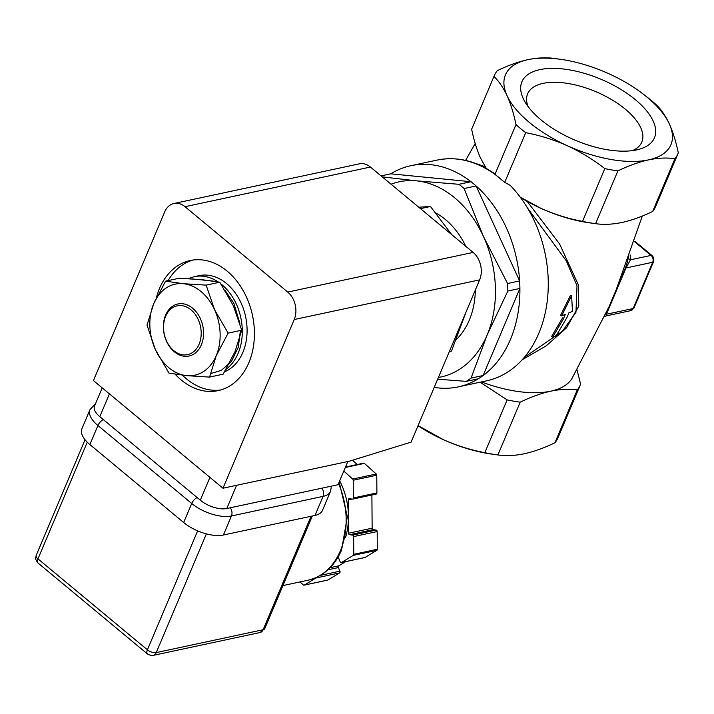 <?xml version="1.0" encoding="UTF-8"?>
<svg xmlns="http://www.w3.org/2000/svg" width="714" height="714" viewBox="0 0 714 714"><rect width="100%" height="100%" fill="white"/><g stroke="black" fill="none" stroke-linecap="round" stroke-linejoin="round"><path stroke-width="1.07" d="M625.08 268.723C627.151 263.341 628.275 259.164 628.463 256.192A3.329 2.91 1.2 0 0 628.302 257.067M391.076 184.212A99.799 74.033 77.9 0 1 416.485 180.847A99.799 74.033 77.9 0 1 483.476 236.53L464.064 188.541A113.098 83.913 77.9 0 0 458.959 184.301L471.017 181.722L390.736 173.823A113.098 83.913 77.9 0 1 410.862 165.702L437.03 160.106C456.541 156.223 475.569 160.614 494.097 173.288L494.998 174.314L515.999 124.602C513.732 113.553 510.742 103.896 507.038 95.631C503.254 87.563 498.89 81.173 493.945 76.46A99.799 45.901 -157.1 0 1 494.195 75.845A99.799 45.901 -157.1 0 1 497.301 70.668C507.975 65.501 518.177 61.832 527.896 59.664A89.812 41.314 -157.1 0 1 560.329 59.289A89.812 41.314 -157.1 0 1 609.042 73.81A89.812 41.314 -157.1 0 1 643.814 94.551L647.919 97.756A99.799 45.901 -157.1 0 1 656.237 104.753C661.191 109.465 665.555 115.855 669.339 123.924C673.043 132.188 676.024 141.845 678.3 152.894A99.799 45.901 -157.1 0 1 678.05 153.51L655.755 206.292A99.799 45.901 -157.1 0 1 652.641 211.469C641.966 216.637 631.774 220.305 622.055 222.473C612.416 224.446 603.598 224.848 595.601 223.678A99.799 45.901 -157.1 0 1 594.78 223.562L589.612 222.848A89.812 41.314 -157.1 0 1 540.9 208.327A89.812 41.314 -157.1 0 1 527.191 201.419L559.58 243.956L578.385 284.913L578.795 306.02L566.505 327.887L546.139 345.915L522.166 359.776M481.45 381.919A89.812 41.314 22.9 0 0 550.789 391.165A89.812 41.314 22.9 0 0 571.968 378.482L612.666 299.675L642.314 216.039M561.641 315.883L560.597 315.231L570.522 295.275L571.619 295.685L572.467 311.366L568.853 312.875L567.211 317.078L556.126 335.848L552.547 337.374L563.596 318.578L565.247 314.374L561.641 315.883L571.619 295.685M524.219 357.437L562.418 331.207L575.957 312.304L577.019 285.805L566.148 260.619L527.53 208.069M410.862 165.702A113.098 83.913 77.9 0 1 500.478 216.369A113.098 83.913 77.9 0 1 510.448 339.409A113.098 83.913 77.9 0 1 458.174 386.899A113.098 83.913 77.9 0 1 434.219 387.381M458.174 386.899L486.529 380.839A113.098 83.913 -102.1 0 0 538.802 333.34A113.098 83.913 -102.1 0 0 510.126 185.292L504.718 182.382L494.998 174.314M539.882 69.633A71.953 33.103 -157.1 0 1 634.469 98.943A71.953 33.103 -157.1 0 1 638.218 149.521A71.953 33.103 -157.1 0 1 636.495 149.922A71.953 33.103 -157.1 0 1 524.817 101.62A71.953 33.103 -157.1 0 1 539.882 69.633M632.47 150.618A61.975 28.506 22.9 0 0 641.832 142.059A61.975 28.506 22.9 0 0 611.737 99.701A61.975 28.506 22.9 0 0 543.131 83.359A61.975 28.506 22.9 0 0 527.646 93.829A61.975 28.506 22.9 0 0 528.039 106.502M475.024 163.22L485.145 166.674M630.132 254.916L630.48 259.807A3.329 2.91 1.2 0 1 628.82 258.629M634.576 241.698L651.07 255.407L630.48 259.807L625.973 267.982A3.329 1.669 20.8 0 0 625.277 268.384M634.737 241.189L652.043 255.567A3.329 1.624 -50.3 0 0 651.07 255.407A4.989 3.704 -102.1 0 1 652.694 262.27L625.973 267.982L606.436 314.24A3.329 1.383 24.9 0 0 606.115 314.321M606.436 314.24L606.097 315.918L630.846 310.626A4.989 3.704 -102.1 0 0 633.157 308.528L606.436 314.24M480.094 382.213L507.127 399.885A99.799 45.901 22.9 0 0 520.203 402.161C530.877 397.002 541.069 393.334 550.789 391.165C560.428 389.192 569.245 388.791 577.242 389.96A99.799 45.901 22.9 0 0 580.357 384.784A99.799 45.901 22.9 0 0 580.607 384.168L577.055 369.941M520.435 197.43L527.191 201.419M486.27 168.406L480.602 158.213C476.907 149.949 473.917 140.292 471.642 129.243A99.799 45.901 -157.1 0 1 471.892 128.627L494.195 75.845M594.78 223.562A99.799 45.901 -157.1 0 1 582.526 221.394C568.237 218.68 554.359 214.325 540.9 208.327L520.256 197.189M577.242 389.96L554.948 442.751A99.799 45.901 22.9 0 0 558.062 437.566L580.357 384.784M554.948 442.751C544.273 447.91 534.072 451.578 524.353 453.747C514.723 455.719 505.905 456.121 497.899 454.952L520.203 402.161M507.127 399.885L484.824 452.667A99.799 45.901 22.9 0 0 497.087 454.836A99.799 45.901 22.9 0 0 497.899 454.952M484.824 452.667C470.544 449.954 456.665 445.598 443.207 439.601L418.083 425.58M552.547 337.374L551.663 336.419L562.578 317.873M493.945 76.46L471.642 129.243M582.526 221.394L604.82 168.611C593.209 159.561 580.714 151.939 567.335 145.745C553.877 139.748 540.007 135.392 525.718 132.67L504.718 182.382M652.641 211.469L674.944 158.686C666.938 157.517 658.121 157.919 648.49 159.891C638.771 162.06 628.57 165.728 617.896 170.887L595.601 223.678M617.896 170.887A99.799 45.901 -157.1 0 1 604.82 168.611M678.05 153.51A99.799 45.901 -157.1 0 1 674.944 158.686M643.814 94.551A89.812 41.314 -157.1 0 1 669.339 123.924A89.812 41.314 -157.1 0 1 648.49 159.891A89.812 41.314 -157.1 0 1 567.335 145.745A89.812 41.314 -157.1 0 1 507.038 95.631A89.812 41.314 -157.1 0 1 527.896 59.664C537.526 57.691 546.344 57.29 554.35 58.459A99.799 45.901 -157.1 0 1 555.171 58.575L560.329 59.289M418.02 425.74A89.812 41.314 22.9 0 0 443.207 439.601A89.812 41.314 22.9 0 0 491.919 454.122L497.087 454.836M515.999 124.602A99.799 45.901 22.9 0 0 525.718 132.67M456.558 339.311A73.185 54.291 -102.1 0 0 472.356 311.268A73.185 54.291 -102.1 0 0 475.363 289.991M465.831 246.348A73.185 54.291 -102.1 0 0 435.888 213.004M420.448 208.631L430.471 206.489L418.743 207.212M465.814 312.67L451.471 351.074L449.365 351.52M451.694 234.603L430.471 206.489M163.756 321.728A26.614 19.742 77.9 0 1 177.902 303.977A26.614 19.742 77.9 0 1 203.178 338.266A26.614 19.742 77.9 0 1 189.031 356.018A26.614 19.742 77.9 0 1 163.756 321.728M163.899 322.478A24.945 18.51 77.9 0 1 186.042 306.779A24.945 18.51 77.9 0 1 200.848 337.981A24.945 18.51 77.9 0 1 178.705 353.689A24.945 18.51 77.9 0 1 163.899 322.478M156.357 297.872A66.527 49.355 77.9 0 1 190.272 260.512A66.527 49.355 77.9 0 1 227.177 271.15A66.527 49.355 77.9 0 1 254.184 339.98A66.527 49.355 77.9 0 1 218.1 390.629A66.527 49.355 77.9 0 1 181.195 379.982A66.527 49.355 77.9 0 1 175.117 374.19M411.086 442.144L349.485 461.164L222.973 488.224L294.23 319.533L479.629 279.879L411.086 442.144M479.629 279.879A19.956 14.807 -102.1 0 0 473.132 252.417L287.733 292.071L185.006 206.694A19.956 14.807 -102.1 0 0 173.93 203.499A19.956 14.807 -102.1 0 0 164.711 211.88L93.445 380.58L222.973 488.224M473.132 252.417L370.405 167.04A19.956 14.807 -102.1 0 0 359.329 163.845L173.93 203.499M287.733 292.071A19.956 14.807 77.9 0 1 294.23 319.533M102.209 387.854L94.507 406.096A19.956 9.184 22.9 0 0 99.799 416.664L109.429 393.86M209.925 477.38L200.295 500.184L99.799 416.664M200.295 500.184A19.956 9.184 22.9 0 0 226.784 508.52L236.584 485.315M347.825 461.521L338.025 484.726L226.784 508.52M192.905 260.048A66.527 49.355 -102.1 0 0 168.102 280.611M182.391 375.189A66.527 49.355 -102.1 0 0 186.434 378.866A66.527 49.355 -102.1 0 0 220.697 389.969M331.448 486.136L330.537 491.321L322.487 510.367A29.934 13.771 -157.1 0 1 315.008 515.428L223.402 535.018A29.934 13.771 -157.1 0 1 183.668 522.514L89.875 444.563A29.934 13.771 -157.1 0 1 81.931 428.712L89.973 409.666A29.934 13.771 -157.1 0 0 97.925 425.517L191.718 503.468L183.668 522.514M345.567 537.347A59.878 44.42 -102.1 0 0 348.459 516.534A59.878 44.42 -102.1 0 0 339.677 480.817M341.551 562.48L353.26 555.376L376.822 550.333L365.104 557.438L341.551 562.48A1.33 0.991 77.9 0 1 340.167 561.793L338.641 558.169A1.33 0.991 77.9 0 0 337.892 557.42M304.307 585.078L316.025 577.965L339.578 572.931L327.869 580.036L304.307 585.078A1.33 0.991 77.9 0 1 303.307 584.927L299.978 581.946M353.341 497.979L353.216 480.254L376.769 475.212L376.903 492.937L353.341 497.979A1.33 0.991 77.9 0 1 352.35 499.14L349.333 498.684A1.33 0.991 77.9 0 0 348.343 499.845L351.94 499.077M345.308 467.474L364.417 463.395L376.26 474.007L352.698 479.049A1.33 0.991 77.9 0 1 353.216 480.254M352.698 479.049L343.791 471.061M371.896 495.007L372.137 528.19A1.33 0.991 77.9 0 0 373.154 529.645L376.171 530.091L352.609 535.134L349.601 534.688A1.33 0.991 77.9 0 1 348.584 533.224L348.343 499.845M353.76 554.314L353.626 536.589L377.179 531.555L377.313 549.271L353.76 554.314A1.33 0.991 77.9 0 1 353.26 555.376M352.609 535.134A1.33 0.991 77.9 0 1 353.626 536.589M316.427 577.456A1.33 0.991 77.9 0 1 316.025 577.965M352.511 460.235L357.286 464.511M345.674 561.641L338.757 565.836L330.136 567.684M375.903 494.097A1.33 0.991 -102.1 0 0 376.903 492.937M364.417 463.395A1.33 0.991 -102.1 0 0 363.64 463.145L345.496 467.027M376.769 475.212A1.33 0.991 -102.1 0 0 376.26 474.007M377.179 531.555A1.33 0.991 -102.1 0 0 376.171 530.091M376.822 550.333A1.33 0.991 -102.1 0 0 377.313 549.271M364.622 557.545A1.33 0.991 -102.1 0 0 365.104 557.438M339.578 572.931A1.33 0.991 -102.1 0 0 339.935 571.191L338.4 567.568A1.33 0.991 77.9 0 1 338.757 565.836M327.387 580.143A1.33 0.991 -102.1 0 0 327.869 580.036M168.897 367.764A46.571 34.549 -102.1 0 0 186.693 375.653A46.571 34.549 -102.1 0 0 216.253 355.652A46.571 34.549 -102.1 0 0 214.557 309.671A46.571 34.549 -102.1 0 0 183.293 283.69A46.571 34.549 -102.1 0 0 153.724 303.691A46.571 34.549 -102.1 0 0 155.42 349.673A46.571 34.549 -102.1 0 0 168.897 367.764M168.986 373.11L186.693 375.653L209.541 377.099L216.253 355.652L228.123 333.117L214.557 309.671L206.15 285.136L183.293 283.69L165.594 281.146L153.724 303.691L147.013 325.129L155.42 349.673L168.986 373.11M206.15 285.136L219.751 282.226L233.317 305.663L241.725 330.198L228.123 333.117M241.725 330.198L235.013 351.645L223.152 374.19L209.541 377.099M219.751 282.226L202.053 279.683L179.196 278.237L165.594 281.146M224.615 371.762A49.9 37.021 -102.1 0 0 247.08 331.921A49.9 37.021 -102.1 0 0 226.561 283.547A49.9 37.021 -102.1 0 0 198.983 275.649L194.181 276.675A49.9 37.021 77.9 0 1 218.198 281.932M437.682 379.188L466.233 381.365A113.098 83.913 77.9 0 0 471.061 378.099L487.118 335.062L507.841 291.026A113.098 83.913 77.9 0 0 507.565 283.512L483.476 236.53A99.799 74.033 77.9 0 1 487.118 335.062A99.799 74.033 77.9 0 1 438.414 377.456M458.959 184.301L416.485 180.847L382.249 176.876M390.736 173.823L381.053 175.894M471.061 378.099L483.119 375.519A113.098 83.913 -102.1 0 1 478.291 378.786L466.233 381.365M483.119 375.519L519.899 288.447L507.841 291.026M507.565 283.512L519.622 280.932L476.122 185.961L464.064 188.541M476.122 185.961A113.098 83.913 -102.1 0 0 471.017 181.722M519.899 288.447A113.098 83.913 -102.1 0 0 519.622 280.932M437.03 160.106A113.098 83.913 77.9 0 1 499.764 178.188M653.533 261.699A3.329 1.526 22.9 0 1 652.694 262.27L633.157 308.528A3.329 1.526 22.9 0 0 633.987 307.966L630.846 310.626M185.006 206.694L370.405 167.04M339.168 482.004L347.343 516.615L341.587 550.039C334.411 566.47 323.228 576.528 308.046 580.214A69.856 51.827 -102.1 0 0 340.337 550.878A69.856 51.827 -102.1 0 0 338.516 483.548M87.26 442.189L37.976 558.875A6.649 3.249 129.7 0 0 38.083 563.06L147.512 653.997A6.649 3.249 -50.3 0 1 147.405 649.82L37.976 558.875A6.649 3.061 22.9 0 1 36.209 555.349C36.343 557.643 33.638 557.197 38.083 563.06M206.373 533.894L156.232 652.596A6.649 4.936 77.9 0 1 153.153 655.39L260.03 632.533A6.649 4.936 -102.1 0 0 263.109 629.739L156.232 652.596A6.649 3.061 -157.1 0 1 147.405 649.82L197.644 530.877M312.339 515.999L264.769 628.615A6.649 3.061 -157.1 0 1 263.109 629.739L311.036 516.276M223.402 535.018L231.443 515.972A29.934 13.771 -157.1 0 1 191.718 503.468A6.649 3.249 129.7 0 1 197.118 497.542M230.22 507.788A6.649 4.936 -102.1 0 1 231.443 515.972L323.058 496.382L315.008 515.428M330.537 491.321A29.934 13.771 -157.1 0 1 323.058 496.382A6.649 4.936 -102.1 0 0 321.827 488.189M89.875 444.563L97.925 425.517A6.649 3.249 -50.3 0 1 103.325 419.591M372.137 528.19L348.584 533.224M373.154 529.645L349.601 534.688M338.4 567.568L327.949 569.808M339.935 571.191L320.443 575.368M224.91 290.098L233.835 303.236L239.886 323.353M240.413 330.484L238.315 347.174L231.497 361.338L221.385 370.343L210.327 373.672M220.858 283.851A49.9 37.021 77.9 0 1 221.759 284.574A49.9 37.021 77.9 0 1 226.124 369.2M191.12 278.817L213.209 281.075M465.617 160.409L475.203 143.469M625.098 268.66L605.65 314.695M604.562 316.793L606.097 315.918M652.043 255.567C653.747 257.201 654.238 259.253 653.524 261.708L633.987 307.966M147.512 653.997C150.699 655.568 152.582 656.032 153.153 655.39M308.046 580.214L282.94 585.587M264.769 628.615L260.03 632.533M85.046 439.735L36.209 555.349M95.542 403.642L89.973 409.666M376.171 494.088L352.618 499.131M364.872 557.536L341.319 562.57M327.637 580.125L304.075 585.168M188.264 278.656L194.181 276.675"/></g></svg>
